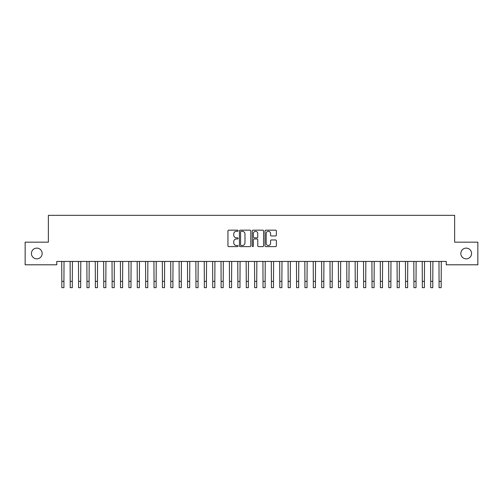 <?xml version="1.0" encoding="UTF-8"?>
<svg xmlns="http://www.w3.org/2000/svg" width="503" height="503" viewBox="0 0 503 503"><rect width="100%" height="100%" fill="white"/><g stroke="black" fill="none" stroke-linecap="round" stroke-linejoin="round"><path stroke-width="0.75" d="M238.089 230.739A0.578 0.578 0 0 0 237.51 230.167L228.771 230.167A0.824 0.824 0 0 0 227.947 230.984L227.947 245.797A0.824 0.824 0 0 0 228.771 246.621L237.51 246.621A0.578 0.578 0 0 0 238.089 246.042A0.578 0.578 0 0 0 237.51 245.47L236.379 245.47A2.634 2.634 0 0 1 233.744 242.836L233.744 241.603A2.634 2.634 0 0 1 236.379 238.969L237.51 238.969A0.578 0.578 0 0 0 238.089 238.391A0.578 0.578 0 0 0 237.51 237.818L236.379 237.818A2.634 2.634 0 0 1 233.744 235.184L233.744 233.952A2.634 2.634 0 0 1 236.379 231.317L237.51 231.317A0.578 0.578 0 0 0 238.089 230.739M460.83 253.481A5.363 5.363 0 0 0 466.199 258.85A5.363 5.363 0 0 0 471.562 253.481A5.363 5.363 0 0 0 466.199 248.117A5.363 5.363 0 0 0 460.83 253.481M31.438 253.481A5.363 5.363 0 0 0 36.801 258.85A5.363 5.363 0 0 0 42.17 253.481A5.363 5.363 0 0 0 36.801 248.117A5.363 5.363 0 0 0 31.438 253.481M275.55 235.964A0.824 0.824 0 0 0 276.373 235.14L276.373 230.984A0.824 0.824 0 0 0 275.55 230.167L265.842 230.167A0.824 0.824 0 0 0 265.018 230.984L265.018 245.797A0.824 0.824 0 0 0 265.842 246.621L275.55 246.621A0.824 0.824 0 0 0 276.373 245.797L276.373 240.78A0.824 0.824 0 0 0 275.55 239.956L271.394 239.956A0.824 0.824 0 0 0 270.57 240.78L270.57 243.27A2.201 2.201 0 0 1 268.369 245.47A2.201 2.201 0 0 1 266.169 243.27L266.169 233.518A2.201 2.201 0 0 1 268.369 231.317A2.201 2.201 0 0 1 270.57 233.518L270.57 235.14A0.824 0.824 0 0 0 271.394 235.964L275.55 235.964M446.243 261.447L56.757 261.447L56.757 264.798L25.15 264.798L25.15 242.163L48.37 242.163L48.37 215.341L454.63 215.341L454.63 242.163L477.85 242.163L477.85 264.798L446.243 264.798L446.243 261.447M250.777 230.984A0.824 0.824 0 0 0 249.96 230.167L240.245 230.167A0.824 0.824 0 0 0 239.422 230.984L239.422 245.797A0.824 0.824 0 0 0 240.245 246.621L249.96 246.621A0.824 0.824 0 0 0 250.777 245.797L250.777 230.984M253.04 230.167L262.755 230.167A0.824 0.824 0 0 1 263.578 230.984L263.578 245.797A0.824 0.824 0 0 1 262.755 246.621L258.599 246.621A0.824 0.824 0 0 1 257.775 245.797L257.775 239.793A0.824 0.824 0 0 0 256.951 238.969L254.197 238.969A0.824 0.824 0 0 0 253.374 239.793L253.374 246.042A0.578 0.578 0 0 1 252.795 246.621A0.578 0.578 0 0 1 252.223 246.042L252.223 230.984A0.824 0.824 0 0 1 253.04 230.167M241.151 231.317A0.578 0.578 0 0 0 240.579 231.889L240.579 244.892A0.578 0.578 0 0 0 241.151 245.47L242.345 245.47A2.634 2.634 0 0 0 244.98 242.836L244.98 233.952A2.634 2.634 0 0 0 242.345 231.317L241.151 231.317M257.775 233.555A2.201 2.201 0 0 0 255.574 231.355A2.201 2.201 0 0 0 253.374 233.555L253.374 236.995A0.824 0.824 0 0 0 254.197 237.818L256.951 237.818A0.824 0.824 0 0 0 257.775 236.995L257.775 233.555M61.718 261.447L61.825 281.372L63.925 281.372L64.032 261.447M61.825 281.372L61.825 287.659L63.925 287.659L63.925 281.372M70.106 261.447L70.213 281.372L72.306 281.372L72.413 261.447M70.213 281.372L70.213 287.659L72.306 287.659L72.306 281.372M78.487 261.447L78.594 281.372L80.687 281.372L80.794 261.447M78.594 281.372L78.594 287.659L80.687 287.659L80.687 281.372M86.868 261.447L86.975 281.372L89.075 281.372L89.182 261.447M86.975 281.372L86.975 287.659L89.075 287.659L89.075 281.372M95.256 261.447L95.363 281.372L97.456 281.372L97.563 261.447M95.363 281.372L95.363 287.659L97.456 287.659L97.456 281.372M103.637 261.447L103.744 281.372L105.837 281.372L105.944 261.447M103.744 281.372L103.744 287.659L105.837 287.659L105.837 281.372M112.018 261.447L112.125 281.372L114.225 281.372L114.332 261.447M112.125 281.372L112.125 287.659L114.225 287.659L114.225 281.372M120.406 261.447L120.513 281.372L122.606 281.372L122.713 261.447M120.513 281.372L120.513 287.659L122.606 287.659L122.606 281.372M128.787 261.447L128.894 281.372L130.987 281.372L131.094 261.447M128.894 281.372L128.894 287.659L130.987 287.659L130.987 281.372M137.168 261.447L137.275 281.372L139.375 281.372L139.482 261.447M137.275 281.372L137.275 287.659L139.375 287.659L139.375 281.372M145.556 261.447L145.663 281.372L147.756 281.372L147.863 261.447M145.663 281.372L145.663 287.659L147.756 287.659L147.756 281.372M153.937 261.447L154.044 281.372L156.137 281.372L156.244 261.447M154.044 281.372L154.044 287.659L156.137 287.659L156.137 281.372M162.318 261.447L162.425 281.372L164.525 281.372L164.632 261.447M162.425 281.372L162.425 287.659L164.525 287.659L164.525 281.372M170.706 261.447L170.813 281.372L172.906 281.372L173.013 261.447M170.813 281.372L170.813 287.659L172.906 287.659L172.906 281.372M179.087 261.447L179.194 281.372L181.287 281.372L181.394 261.447M179.194 281.372L179.194 287.659L181.287 287.659L181.287 281.372M187.468 261.447L187.575 281.372L189.675 281.372L189.782 261.447M187.575 281.372L187.575 287.659L189.675 287.659L189.675 281.372M195.856 261.447L195.963 281.372L198.056 281.372L198.163 261.447M195.963 281.372L195.963 287.659L198.056 287.659L198.056 281.372M204.237 261.447L204.344 281.372L206.437 281.372L206.544 261.447M204.344 281.372L204.344 287.659L206.437 287.659L206.437 281.372M212.618 261.447L212.725 281.372L214.825 281.372L214.932 261.447M212.725 281.372L212.725 287.659L214.825 287.659L214.825 281.372M221.006 261.447L221.113 281.372L223.206 281.372L223.313 261.447M221.113 281.372L221.113 287.659L223.206 287.659L223.206 281.372M229.387 261.447L229.494 281.372L231.587 281.372L231.694 261.447M229.494 281.372L229.494 287.659L231.587 287.659L231.587 281.372M237.768 261.447L237.875 281.372L239.975 281.372L240.082 261.447M237.875 281.372L237.875 287.659L239.975 287.659L239.975 281.372M246.156 261.447L246.263 281.372L248.356 281.372L248.463 261.447M246.263 281.372L246.263 287.659L248.356 287.659L248.356 281.372M254.537 261.447L254.644 281.372L256.737 281.372L256.844 261.447M254.644 281.372L254.644 287.659L256.737 287.659L256.737 281.372M262.918 261.447L263.025 281.372L265.125 281.372L265.232 261.447M263.025 281.372L263.025 287.659L265.125 287.659L265.125 281.372M271.306 261.447L271.413 281.372L273.506 281.372L273.613 261.447M271.413 281.372L271.413 287.659L273.506 287.659L273.506 281.372M279.687 261.447L279.794 281.372L281.887 281.372L281.994 261.447M279.794 281.372L279.794 287.659L281.887 287.659L281.887 281.372M288.068 261.447L288.175 281.372L290.275 281.372L290.382 261.447M288.175 281.372L288.175 287.659L290.275 287.659L290.275 281.372M296.456 261.447L296.563 281.372L298.656 281.372L298.763 261.447M296.563 281.372L296.563 287.659L298.656 287.659L298.656 281.372M304.837 261.447L304.944 281.372L307.037 281.372L307.144 261.447M304.944 281.372L304.944 287.659L307.037 287.659L307.037 281.372M313.218 261.447L313.325 281.372L315.425 281.372L315.532 261.447M313.325 281.372L313.325 287.659L315.425 287.659L315.425 281.372M321.606 261.447L321.713 281.372L323.806 281.372L323.913 261.447M321.713 281.372L321.713 287.659L323.806 287.659L323.806 281.372M329.987 261.447L330.094 281.372L332.187 281.372L332.294 261.447M330.094 281.372L330.094 287.659L332.187 287.659L332.187 281.372M338.368 261.447L338.475 281.372L340.575 281.372L340.682 261.447M338.475 281.372L338.475 287.659L340.575 287.659L340.575 281.372M346.756 261.447L346.863 281.372L348.956 281.372L349.063 261.447M346.863 281.372L346.863 287.659L348.956 287.659L348.956 281.372M355.137 261.447L355.244 281.372L357.337 281.372L357.444 261.447M355.244 281.372L355.244 287.659L357.337 287.659L357.337 281.372M363.518 261.447L363.625 281.372L365.725 281.372L365.832 261.447M363.625 281.372L363.625 287.659L365.725 287.659L365.725 281.372M371.906 261.447L372.013 281.372L374.106 281.372L374.213 261.447M372.013 281.372L372.013 287.659L374.106 287.659L374.106 281.372M380.287 261.447L380.394 281.372L382.487 281.372L382.594 261.447M380.394 281.372L380.394 287.659L382.487 287.659L382.487 281.372M388.668 261.447L388.775 281.372L390.875 281.372L390.982 261.447M388.775 281.372L388.775 287.659L390.875 287.659L390.875 281.372M397.056 261.447L397.163 281.372L399.256 281.372L399.363 261.447M397.163 281.372L397.163 287.659L399.256 287.659L399.256 281.372M405.437 261.447L405.544 281.372L407.637 281.372L407.744 261.447M405.544 281.372L405.544 287.659L407.637 287.659L407.637 281.372M413.818 261.447L413.925 281.372L416.025 281.372L416.132 261.447M413.925 281.372L413.925 287.659L416.025 287.659L416.025 281.372M422.206 261.447L422.313 281.372L424.406 281.372L424.513 261.447M422.313 281.372L422.313 287.659L424.406 287.659L424.406 281.372M430.587 261.447L430.694 281.372L432.787 281.372L432.894 261.447M430.694 281.372L430.694 287.659L432.787 287.659L432.787 281.372M438.968 261.447L439.075 281.372L441.175 281.372L441.282 261.447M439.075 281.372L439.075 287.659L441.175 287.659L441.175 281.372"/></g></svg>

